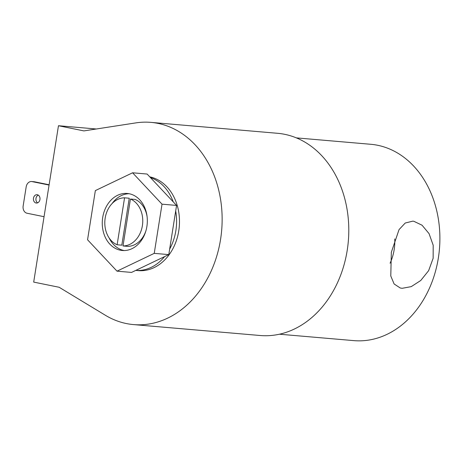 <?xml version="1.0" encoding="UTF-8"?>
<svg xmlns="http://www.w3.org/2000/svg" width="463" height="463" viewBox="0 0 463 463"><rect width="100%" height="100%" fill="white"/><g stroke="black" fill="none" stroke-linecap="round" stroke-linejoin="round"><path stroke-width="0.69" d="M129.084 193.719A28.619 22.49 -85.1 0 0 112.034 203.622M109.083 237.884A28.619 22.49 -85.1 0 0 123.997 250.524A28.619 22.49 -85.1 0 0 124.182 250.558M129.264 193.754A28.619 22.49 -85.1 0 0 127.256 193.465A28.619 22.49 -85.1 0 0 102.526 218.762A28.619 22.49 -85.1 0 0 120.328 250.205A28.619 22.49 -85.1 0 0 122.336 250.495A28.619 22.49 -85.1 0 0 147.066 225.197A28.619 22.49 -85.1 0 0 129.264 193.754M37.625 202.835A4.184 3.287 94.9 0 1 35.935 198.806A4.184 3.287 94.9 0 1 38.29 195.126M36.056 203.002A4.184 3.287 94.9 0 1 33.452 198.401A4.184 3.287 94.9 0 1 37.069 194.703A4.184 3.287 94.9 0 1 37.364 194.744A4.184 3.287 94.9 0 1 39.968 199.345A4.184 3.287 94.9 0 1 36.351 203.043A4.184 3.287 94.9 0 1 36.056 203.002M58.465 125.728L83.919 130.907L135.844 122.892A101.484 79.734 94.9 0 1 150.95 122.377A101.484 79.734 94.9 0 1 158.08 123.407A101.484 79.734 94.9 0 1 221.192 234.891A101.484 79.734 94.9 0 1 133.512 324.586A101.484 79.734 94.9 0 1 126.382 323.556A101.484 79.734 94.9 0 1 105.373 315.268L59.154 287.274L33.695 282.094L58.465 125.728L96.339 128.992M133.512 324.586L260.165 335.507A101.484 79.734 -85.1 0 0 347.846 245.812A101.484 79.734 -85.1 0 0 284.733 134.328A101.484 79.734 -85.1 0 0 277.597 133.298L150.95 122.377M149.757 176.849A47.313 37.179 94.9 0 1 179.036 228.89A47.313 37.179 94.9 0 1 138.165 270.623L135.734 270.415L131.55 272.418L117.006 271.162L154.237 253.359L162.027 204.171L132.586 172.792L95.349 190.6L87.559 239.782L117.006 271.162M173.255 201.891L150.446 177.584A47.313 37.179 94.9 0 1 173.255 201.891L176.571 205.427L175.691 210.972A47.313 37.179 94.9 0 1 169.661 249.071L175.691 210.972M164.585 256.618A47.313 37.179 94.9 0 1 135.746 270.409L168.781 254.609L154.237 253.359M147.112 216.794A24.099 18.937 -85.1 0 0 135.127 199.426L130.433 199.021L123.002 245.957L127.69 246.362A24.099 18.937 -85.1 0 0 145.897 230.904M130.433 199.021A24.099 18.937 94.9 0 1 142.384 225.678A24.099 18.937 94.9 0 1 123.002 245.957M124.559 197.823L129.252 198.228L121.815 245.164L117.127 244.765L124.559 197.823A24.099 18.937 94.9 0 0 105.176 218.102A24.099 18.937 94.9 0 0 117.127 244.765M176.571 205.427L162.027 204.171M168.781 254.609L169.661 249.071M150.446 177.584L147.13 174.047L132.586 172.792M49.066 185.055L32.069 181.594A6.343 4.983 -85.1 0 0 31.623 181.531A6.343 4.983 -85.1 0 0 26.183 186.849L23.15 205.989A6.343 4.983 -85.1 0 0 27.057 213.24L44.054 216.701M49.113 184.772L34.569 181.809A6.343 4.983 -85.1 0 0 34.123 181.745L31.623 181.531M402.168 288.304L411.231 286.638L420.734 280.509L428.634 270.658L433.136 258.285L433.189 245.228L429.062 233.636L422.048 225.209L413.8 221.273L412.799 221.146L405.223 223.027L399.054 229.607L391.339 252.254L390.784 275.989L394.111 283.964L400.252 287.998L402.168 288.304M390.072 263.233A32.751 20.175 101.5 0 0 394.731 238.943M279.432 334.211L353.842 340.623A98.532 77.419 -85.1 0 0 438.976 253.533A98.532 77.419 -85.1 0 0 377.698 145.289A98.532 77.419 -85.1 0 0 370.77 144.288L296.361 137.876M32.069 181.594L34.569 181.809"/></g></svg>
